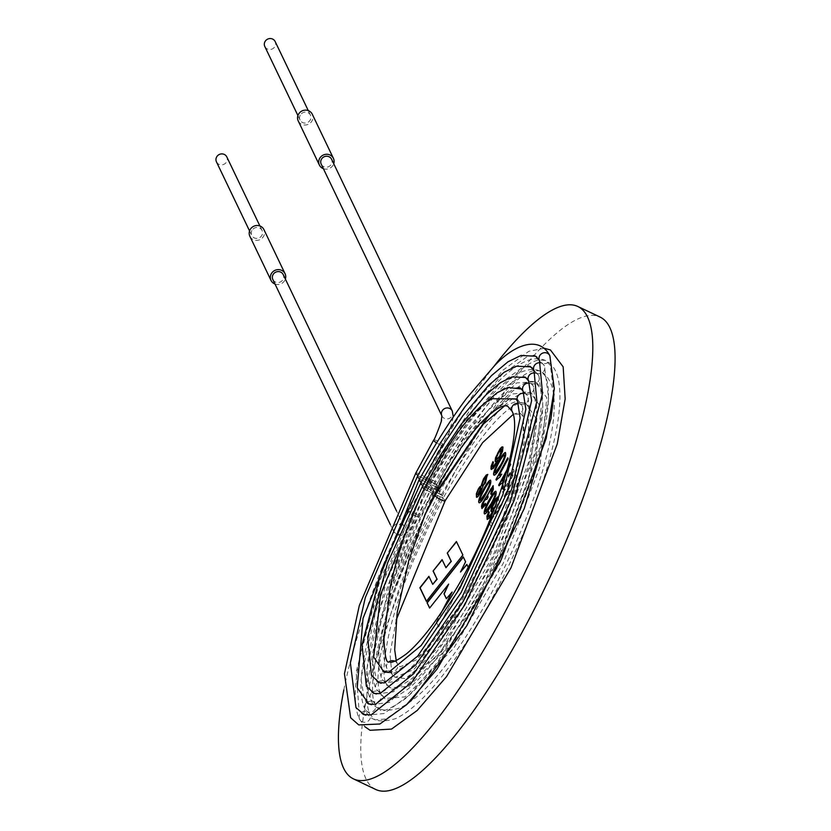 <?xml version="1.0" encoding="UTF-8"?>
<svg xmlns="http://www.w3.org/2000/svg" width="831" height="831" viewBox="0 0 831 831"><rect width="100%" height="100%" fill="white"/><g stroke="black" fill="none" stroke-linecap="round" stroke-linejoin="round"><path stroke-width="0.62" stroke-dasharray="4.16 3.12" d="M507.512 468.746L510.379 463.438L510.805 464.311L506.588 472.101M504.043 496.252L515.739 474.615L516.165 475.498L507.045 492.347L509.621 490.924L508.24 493.489L504.313 496.824L504.043 496.252L515.739 474.615M489.781 520.019L501.477 503.534L501.914 504.438L490.581 520.663L492.274 524.184L490.892 526.729L488.659 522.076M343.816 689.959A261.485 66.355 115.4 0 1 429.492 467.292A261.485 66.355 115.4 0 1 494.071 366.191M468.102 567.022L468.996 568.882L438.643 626.896L436.337 622.097L441.78 611.741M498.704 496.99L492.897 512.592M508.904 482.977C506.048 488.586 503.794 491.588 502.142 491.994C499.483 490.02 510.67 469.1 513.402 469.266C514.482 471.208 512.976 475.779 508.904 482.977M375.685 789.45A261.485 66.355 115.4 0 1 451.784 477.887A261.485 66.355 115.4 0 1 600.159 317.099M426.615 601.457L462.877 555.015M463.106 555.118L456.416 541.521M446.174 567.812L442.082 559.637M432.941 584.453L428.879 576.34M466.949 564.613L468.996 568.882M469.214 568.986L438.643 626.896M438.861 627L436.337 622.097M436.566 622.201L443.1 609.757M452.334 592.15L446.361 598.715M448.875 584.235L429.617 608.074M463.449 556.947L465.578 561.746M465.796 561.849L460.727 572.112M489.521 520.995L501.706 503.638L502.142 504.552L490.809 520.767L492.274 524.184M492.492 524.288L490.892 526.729M491.121 526.844L488.888 522.18M493.572 510.286L491.35 511.626M498.558 496.824L498.538 501.425L494.538 510.151L489.262 518.451L487.288 519.448M488.42 517.183L489.501 512.384L488.753 511.595M494.85 507.523L497.831 499.431M497.52 499.182L494.455 503.046L492.741 506.952L492.617 509.382M495.338 506.235L497.686 499.826M494.912 493.718C495.089 491.038 483.684 511.075 485.709 511.667M495.93 491.339L496.065 491.391C497.083 493.417 495.577 497.966 491.547 505.061C488.638 510.743 486.374 513.745 484.743 514.067L484.681 514.015M493.209 485.74L493.552 489.449L491.308 494.424M491.536 494.528L490.913 494.019M492.201 488.098L489.386 491.381L487.953 494.788L488.036 497.208M488.254 497.312L486.737 499.41M486.53 499.026L484.255 501.467L483.081 506.162M485.657 504.718L485.501 503.347M485.875 504.822L482.053 508.53M489.552 482.541C489.729 479.861 478.303 499.94 480.349 500.48M490.57 480.162L490.716 480.214C491.713 482.26 490.207 486.81 486.187 493.884C483.258 499.608 480.983 502.599 479.362 502.869L479.321 502.838M487.807 474.47L480.432 493.469L478.022 496.865L476.703 497.312M480.962 487.745L477.68 494.902M486.789 476.838L484.109 479.975L482.593 483.559L482.541 486.031M515.958 474.719L516.165 475.498M516.383 475.602L507.045 492.347M507.274 492.461L509.621 490.924M509.839 491.028L508.24 493.489M508.458 493.593L504.313 496.824M504.531 496.928L504.261 496.356M508.697 482.177C512.395 475.155 513.714 471.686 512.654 471.769C512.093 469.899 501.872 487.745 503.347 489.719L508.697 482.177M508.468 482.063C512.166 475.052 513.485 471.582 512.436 471.665C511.865 469.795 501.654 487.641 503.129 489.604L508.468 482.063M509.133 483.081C506.266 488.69 504.012 491.703 502.36 492.097C499.701 490.124 510.888 469.203 513.631 469.38C514.701 471.322 513.205 475.883 509.133 483.081M507.232 469.775L510.379 463.438M510.608 463.542L510.805 464.311M511.023 464.425L501.914 481.274M504.49 479.851L502.88 482.312M503.098 482.416L498.953 485.647M499.171 485.751L498.901 485.179M507.928 457.954L508.125 458.722M508.343 458.837L499.234 475.685M501.81 474.262L500.2 476.714M500.418 476.828L496.273 480.058M496.502 480.162L496.221 479.591M504.469 454.962C502.734 455.305 494.05 470.98 495.266 472.901M505.331 452.5L505.56 452.604C506.692 454.474 505.196 459.055 501.093 466.305C498.216 471.935 495.962 474.937 494.32 475.322L494.102 475.197M497.759 460.353L495.536 461.704M502.755 446.881L502.724 451.503L498.725 460.218L493.448 468.528L491.474 469.505M493.469 462.348L492.939 461.672M501.727 449.249L498.642 453.124L496.928 457.019L496.813 459.439M493.687 462.452L492.606 467.24M321.233 164.195A5.744 5.443 154.4 0 0 331.424 164.091A5.744 5.443 154.4 0 0 331.579 159.23M383.953 638.977L383.153 643.443L383.101 640.587L386.55 617.319L393.094 592.69L432.442 495.453L440.222 481.378L461.34 447.379M477.929 425.888L494.933 408.904L509.164 399.171L517.63 399.431L515.854 398.922M491.765 398.714L472.673 415.895L454.432 439.879L424.589 491.142L390.31 586.644M272.869 279.548A5.744 5.443 154.4 0 0 280.39 281.969A5.744 5.443 154.4 0 0 283.215 274.583M275.019 284.036A7.78 7.375 154.4 0 0 285.365 279.071M249.871 236.305A7.78 7.375 154.4 0 0 262.16 238.154A7.78 7.375 154.4 0 0 263.905 229.574M251.876 230.551A5.744 5.443 154.4 0 0 259.241 237.843A5.744 5.443 154.4 0 0 257.07 227.445A5.744 5.443 154.4 0 0 251.876 230.551M216.455 161.868A5.744 5.443 154.4 0 0 225.513 163.24A5.744 5.443 154.4 0 0 226.801 156.903M323.384 168.683A7.78 7.375 154.4 0 0 333.73 163.717M298.236 120.942A7.78 7.375 154.4 0 0 310.524 122.801A7.78 7.375 154.4 0 0 312.269 114.221M300.24 115.197A5.744 5.443 154.4 0 0 305.07 123.081A5.744 5.443 154.4 0 0 310.43 115.104A5.744 5.443 154.4 0 0 300.24 115.197M264.819 46.515A5.744 5.443 154.4 0 0 275.009 46.411A5.744 5.443 154.4 0 0 275.165 41.55M441.895 415.916L441.801 415.718A5.744 5.443 154.4 0 0 452.095 415.822A5.744 5.443 154.4 0 0 452.251 410.95M433.647 440.077A5.744 1.111 -151.6 0 1 438.571 441.469A5.744 1.111 -151.6 0 1 443.712 445.187A5.744 1.111 -151.6 0 1 443.744 445.53A5.744 1.111 -151.6 0 1 436.639 442.902M415.801 473.088A5.744 1.111 -151.6 0 1 420.715 474.491A5.744 1.111 -151.6 0 1 425.856 478.209A5.744 1.111 -151.6 0 1 425.898 478.552A5.744 1.111 -151.6 0 1 417.983 475.384M549.831 355.72A5.744 5.443 -25.6 0 1 544.471 363.698A5.744 5.443 -25.6 0 1 539.475 360.675M417.401 476.443A5.744 1.111 -151.6 0 1 422.325 477.846A5.744 1.111 -151.6 0 1 427.466 481.565A5.744 1.111 -151.6 0 1 427.508 481.907A5.744 1.111 -151.6 0 1 419.624 478.77M540.368 362.815A5.744 5.443 -25.6 0 1 539.039 373.732A5.744 5.443 -25.6 0 1 534.042 370.719M419.032 479.851A5.744 1.111 -151.6 0 1 423.955 481.253A5.744 1.111 -151.6 0 1 429.097 484.961A5.744 1.111 -151.6 0 1 429.139 485.314A5.744 1.111 -151.6 0 1 421.255 482.167M534.987 373.015A5.744 5.443 -25.6 0 1 533.533 383.922A5.744 5.443 -25.6 0 1 528.547 380.899M420.663 483.247A5.744 1.111 -151.6 0 1 425.586 484.65A5.744 1.111 -151.6 0 1 430.728 488.368A5.744 1.111 -151.6 0 1 430.77 488.711A5.744 1.111 -151.6 0 1 422.886 485.574M529.472 383.195A5.744 5.443 -25.6 0 1 528.028 394.102A5.744 5.443 -25.6 0 1 523.042 391.079M422.293 486.654A5.744 1.111 -151.6 0 1 427.217 488.057A5.744 1.111 -151.6 0 1 432.359 491.765A5.744 1.111 -151.6 0 1 432.4 492.108A5.744 1.111 -151.6 0 1 429.305 491.557A5.744 1.111 -151.6 0 1 424.184 488.742M523.956 393.375A5.744 5.443 -25.6 0 1 522.522 404.281A5.744 5.443 -25.6 0 1 517.536 401.269M433.595 495.64A5.744 1.111 -151.6 0 1 432.442 495.453M424.589 491.142A5.744 1.111 -151.6 0 1 423.903 490.01A5.744 1.111 -151.6 0 1 428.827 491.412A5.744 1.111 -151.6 0 1 433.969 495.12M518.378 403.399A5.744 5.443 -25.6 0 1 517.1 414.326A5.744 5.443 -25.6 0 1 512.104 411.303M394.767 661.185A5.744 5.443 -25.6 0 1 392.315 671.645A5.744 5.443 -25.6 0 1 389.095 661.653M445.146 500.761A5.744 1.111 28.4 0 0 440.627 497.052A5.744 1.111 28.4 0 0 435.049 495.307M383.59 671.749A5.744 5.443 -25.6 0 1 391.889 673.723A5.744 5.443 -25.6 0 1 389.064 681.108A5.744 5.443 -25.6 0 1 383.465 671.832M439.287 496.336A5.744 1.111 28.4 0 0 443.536 497.405A5.744 1.111 28.4 0 0 439.017 493.697A5.744 1.111 28.4 0 0 433.439 491.952A5.744 1.111 28.4 0 0 439.287 496.336M378.032 681.96A5.744 5.443 -25.6 0 1 386.384 683.903A5.744 5.443 -25.6 0 1 383.558 691.288A5.744 5.443 -25.6 0 1 377.835 682.106M437.657 492.928A5.744 1.111 28.4 0 0 441.905 494.009A5.744 1.111 28.4 0 0 437.386 490.29A5.744 1.111 28.4 0 0 431.808 488.545A5.744 1.111 28.4 0 0 437.657 492.928M372.361 692.265A5.744 5.443 -25.6 0 1 380.878 694.082A5.744 5.443 -25.6 0 1 378.053 701.468A5.744 5.443 -25.6 0 1 372.246 692.348M436.026 489.532A5.744 1.111 28.4 0 0 440.274 490.602A5.744 1.111 28.4 0 0 435.756 486.893A5.744 1.111 28.4 0 0 430.178 485.148A5.744 1.111 28.4 0 0 436.026 489.532M366.71 702.548A5.744 5.443 -25.6 0 1 375.373 704.262A5.744 5.443 -25.6 0 1 372.548 711.648A5.744 5.443 -25.6 0 1 366.679 702.579M434.395 486.125A5.744 1.111 28.4 0 0 438.643 487.205A5.744 1.111 28.4 0 0 434.125 483.486A5.744 1.111 28.4 0 0 428.547 481.741A5.744 1.111 28.4 0 0 434.395 486.125M367.447 711.835A5.744 5.443 -25.6 0 1 367.125 721.692A5.744 5.443 -25.6 0 1 360.883 712.936A5.744 5.443 -25.6 0 1 367.447 711.835M432.785 482.769A5.744 1.111 28.4 0 0 437.044 483.85A5.744 1.111 28.4 0 0 432.525 480.131A5.744 1.111 28.4 0 0 426.937 478.386A5.744 1.111 28.4 0 0 432.785 482.769M414.929 515.791A5.744 1.111 28.4 0 0 419.188 516.861A5.744 1.111 28.4 0 0 414.669 513.153A5.744 1.111 28.4 0 0 409.091 511.408A5.744 1.111 28.4 0 0 414.929 515.791M396.034 533.741A5.744 5.443 154.4 0 0 403.887 526.314A5.744 5.443 154.4 0 0 393.697 526.407A5.744 5.443 154.4 0 0 396.034 533.741M453.321 416.913L448.241 436.119L446.185 440.742L425.898 478.552L380.027 580.09L356.177 671.915L358.992 709.404L362.015 713.455M533.637 355.481L528.028 356.063L502.267 374.241L467.583 416.476L446.112 449.415L427.508 481.907L381.429 585.554L360.924 678.937L364.414 699.328L366.523 702.424M365.671 715.19L383.943 713.549L409.112 695.37L437.854 661.86L498.538 558.422L540.067 447.545L548.605 398.371L544.398 365.765L536.878 357.018M528.09 365.993L523.686 366.627L499.514 383.808L466.149 424.693L446.642 454.723L429.139 485.304L385.896 582.573L366.668 670.129L369.899 689.117L371.769 691.88M371.384 704.74L389.396 702.361L440.908 651.473L495.837 557.123L534.852 452.968L542.882 406.691L538.893 375.944L532.266 367.977M523.229 376.713L519.282 377.326L496.73 393.458L465.453 431.86L447.161 460.052L430.77 488.711L390.362 579.591L372.413 661.331L377.004 681.327M376.246 694.01L393.437 691.797L441.749 644.098L493.136 555.835L528.786 461.589L537.086 416.196L533.388 386.124L527.02 378.521M518.388 387.443L514.867 388.025L493.936 403.108L464.758 439.038L447.68 465.381L432.4 492.108L394.839 576.61L378.147 652.522L382.727 671.271M381.117 683.279L397.488 681.233L444.408 634.198L490.435 554.547L523.634 466.793L531.362 424.423L527.882 396.304L521.754 389.043M509.164 399.171L489.646 414.243M472.683 415.905L481.793 405.85M454.432 439.879L420.725 495.982M393.094 592.69L431.019 501.072M517.63 399.431L522.46 406.349L524.704 442.445L501.695 521.556L457.808 608.115L426.147 650.787L394.195 673.172L385.314 672.497M504.344 406.079L515.262 401.809L525.608 403.128L535.766 417.993L528.859 480.266L499.649 557.009L469.235 612.966L435.963 657.508L404.749 678.563L395.047 677.203L386.966 668.643C384.026 662.016 382.738 652.667 383.101 640.587M513.215 414.389L516.238 413.319L520.507 413.412L523.281 416.663L522.917 455.648L504.417 516.924L461.87 603.067L417.172 659.513L400.064 666.867L397.322 663.678L396.221 660.593M396.179 619.999L389.968 654.08L391.889 673.723L395.068 677.379L414.025 669.381L462.389 608.323L508.364 515.241L528.35 449L528.713 406.629L525.504 402.9L520.59 402.765C501.737 408.759 476.059 440.295 443.536 497.405L428.297 527.311L413.745 559.741C403.066 585.325 395.047 608.926 389.687 630.552C383.371 660.126 382.27 677.909 386.384 683.903L389.999 688.037C390.56 691.153 397.509 688.276 410.826 679.384C426.334 666.576 443.692 644.669 462.909 613.642C496.304 559.762 526.397 486.249 534.375 439.516C537.896 417.816 537.844 403.471 534.219 396.46L530.573 392.242L524.995 392.076C504.469 398.683 476.776 432.66 441.905 494.009C398.631 571.126 368.268 673.328 380.878 694.082L384.94 698.694C385.761 702.081 393.333 698.975 407.637 689.387C424.277 675.645 442.871 652.169 463.438 618.97C499.171 561.289 531.383 482.634 539.921 432.587C543.723 409.392 543.651 393.956 539.724 386.28L535.631 381.585L529.409 381.377C507.201 388.607 477.493 425.015 440.274 490.602L408.478 556.614C395.192 587.86 385.324 616.644 378.884 642.945C371.737 676.704 370.574 697.147 375.373 704.262L379.871 709.352C380.962 712.998 389.147 709.684 404.448 699.39C422.21 684.702 442.05 659.669 463.958 624.299C502.049 562.816 536.359 479.03 545.479 425.649C549.603 400.313 549.436 383.61 544.959 375.56L540.701 370.927L534.416 370.543C525.348 372.163 512.291 382.572 495.255 401.778C476.61 423.602 457.746 452.074 438.643 487.205L404.77 557.591C390.487 591.298 379.964 622.232 373.212 650.382L367.655 681.503C366.149 697.323 366.907 708.261 369.951 714.307L374.874 719.864L385.916 718.992L406.297 704.958M424.994 514.659L408.011 551.504L388.202 605.882L378.988 648.18L378.5 666.223L381.543 678.688L390.238 687.798L409.06 686.323L454.391 641.117L500.553 562.005L534.738 472.216L541.137 407.543L530.271 392.461L511.335 394.039L467.76 436.992L433.439 491.952C390.975 571.011 362.285 659.305 376.038 688.868L385.179 698.456L405.05 696.877L453.601 648.419L503.171 563.449L539.901 467.022L546.777 397.727L535.33 381.793L516.643 382.894L468.663 429.534L431.808 488.545C388.108 569.183 355.273 668.145 370.533 699.048C374.314 709.726 384.026 712.728 399.659 708.054C414.492 701.177 431.507 684.682 450.724 658.588C489.22 606.983 530.147 520.964 545.957 458.4C554.007 427.352 556.157 403.856 552.407 387.911C547.016 370.906 536.452 365.702 520.725 372.309C506.443 378.988 490.082 394.642 471.655 419.26C457.632 438.041 443.806 460 430.178 485.148C383.517 571.157 348.823 676.652 365.027 709.227C368.974 720.415 379.154 723.552 395.566 718.638C411.283 711.346 429.357 693.823 449.8 666.078C490.768 611.159 534.343 519.572 551.171 452.988C560.011 418.917 562.161 393.458 557.632 376.599C555.409 368.735 551.348 363.365 545.437 360.477C539.329 357.829 532.453 358.244 524.808 361.724C509.663 368.808 492.295 385.439 472.694 411.615C457.767 431.601 443.048 454.973 428.547 481.741C378.926 573.13 342.445 685.045 359.594 719.272L364.809 726.668M544.326 348.282L528.838 351.284L503.077 370.086L473.722 404.074L426.937 478.386L409.091 511.408C402.484 521.66 399.264 526.002 399.431 524.423L403.887 526.314L396.574 511.055M553.986 394.029L550.371 365.484L545.697 360.415L538.81 359.989C529.046 361.765 515.137 372.849 497.094 393.219C477.316 416.383 457.289 446.59 437.044 483.85L419.188 516.861L408.873 531.487L402.391 535.496L397.197 535.008L393.53 531.279L390.321 524.579M249.56 230.935L251.71 235.422M259.906 225.97L262.066 230.457M310.43 115.104L308.28 110.616M300.074 120.059L297.924 115.571"/><path stroke-width="1.25" d="M500.864 466.201C497.998 471.831 495.733 474.833 494.092 475.218C491.131 473.919 502.194 453.155 505.341 452.49C506.463 454.37 504.978 458.941 500.864 466.201M506.588 472.101L501.685 481.17L504.261 479.747L502.88 482.312L498.953 485.647L498.683 485.075L507.512 468.746M485.958 493.77C483.04 499.504 480.765 502.495 479.144 502.765C476.298 501.29 487.558 480.204 490.487 480.11C491.495 482.146 489.978 486.706 485.958 493.77M491.318 504.947C488.42 510.639 486.156 513.641 484.525 513.963C482.063 511.564 493.167 490.986 495.837 491.277C496.855 493.302 495.349 497.862 491.318 504.947M488.888 522.543L490.041 519.749M494.071 366.191A261.485 66.355 115.4 0 1 577.867 306.504A261.485 66.355 115.4 0 1 525.566 571.167A261.485 66.355 115.4 0 1 353.393 778.855A261.485 66.355 115.4 0 1 343.816 689.959M426.396 601.353L462.877 555.015L456.416 541.521L447.244 553.103L451.119 561.174L445.946 567.708L442.082 559.637L433.096 571.042L436.95 579.072L432.712 584.349L428.879 576.34L419.873 587.746L426.396 601.353M441.78 611.741L452.116 592.046L446.361 598.715L443.983 593.75L448.647 584.12L429.617 608.074L427.041 602.693L463.22 556.843L465.578 561.746L460.509 572.008L466.835 564.374L468.102 567.022M492.897 512.592L489.033 518.347L487.163 519.396L486.935 516.186L488.753 511.595L489.282 512.27L488.026 516.892L490.529 514.908L493.344 510.182L491.796 511.564L490.955 511.294L491.287 507.845L493.707 502.194L495.889 498.725L497.717 496.855L498.704 496.99M486.457 497.042L493.115 485.678L493.334 489.345L491.308 494.424L490.695 493.915L492.118 488.036L491.1 488.493L487.724 494.684L488.036 497.208L486.737 499.41L485.72 499.099L484.037 501.363L482.769 505.923L485.501 503.347L485.657 504.718L481.918 508.479L481.492 506.276L482.25 503.461L493.209 485.74M481.107 485.865L483.434 478.988L486.26 475L487.724 474.418L480.214 493.354L477.794 496.761L476.475 497.208L476.371 493.697L478.261 489.127L479.788 486.779L481.326 485.969L483.663 479.103L486.478 475.114L487.807 474.47M496.003 479.487L507.699 457.85L508.125 458.722L499.005 475.581L501.581 474.158L500.2 476.714L496.273 480.058L496.003 479.487L507.928 457.954M497.53 460.249L495.993 461.631L495.151 461.371L495.473 457.912L500.075 448.792L501.903 446.933L502.963 447.161L502.506 451.399L498.507 460.114L493.219 468.414L491.017 469.079L491.121 466.253L492.939 461.672L493.469 462.348L492.222 466.949L492.96 466.991L497.759 460.353L494.944 465.09L492.606 467.24M577.867 306.504L600.159 317.099A261.485 66.355 115.4 0 1 547.847 581.752A261.485 66.355 115.4 0 1 375.685 789.45L353.393 778.855M428.993 576.589L420.091 587.849L426.5 601.218M456.531 541.77L447.244 553.103M447.473 553.207L451.119 561.174M451.337 561.278L445.946 567.708M442.196 559.886L433.096 571.042M433.315 571.146L436.95 579.072M437.168 579.176L432.712 584.349M443.1 609.757L452.116 592.046M446.476 598.59L443.983 593.75M444.201 593.853L448.647 584.12M429.72 607.939L427.041 602.693M427.259 602.807L463.334 557.082M466.949 564.613L460.509 572.008M488.888 522.18L489.999 520.123M488.42 517.183L490.747 515.012L493.344 510.182M491.35 511.626L491.516 507.949L493.936 502.298L496.107 498.829L498.558 496.824M487.288 519.448L487.153 516.29L488.888 511.865M492.617 509.382L494.85 507.523M497.686 499.826L497.437 499.109L496.398 499.67L492.523 506.848L492.482 509.341L495.338 506.235M485.709 511.667L491.1 504.168C494.59 497.769 495.899 494.289 495.027 493.739L494.912 493.718M490.882 504.064C494.362 497.665 495.671 494.185 494.798 493.635C495.369 490.03 483.31 511.096 485.533 511.605L490.882 504.064M484.681 514.015C482.551 511.231 493.032 491.89 495.93 491.339M491.536 494.528L490.695 493.915M490.913 494.019L492.201 488.098M483.081 506.162L485.533 503.763M482.053 508.53L482.468 503.565L485.346 498.226L486.686 497.146M480.349 500.48L485.74 492.991C489.23 486.592 490.539 483.112 489.667 482.562L489.552 482.541M485.522 492.887C489.002 486.488 490.311 483.008 489.449 482.458C490.01 478.853 477.929 499.95 480.173 500.418L485.522 492.887M479.321 502.838C476.734 501.062 487.361 481.222 490.57 480.162M477.68 494.902L479.954 492.648L480.962 487.745M479.736 492.544L480.858 487.662L477.565 494.871L479.736 492.544M482.541 486.031L485.46 482.988L486.789 476.838M485.242 482.884L486.634 476.745L483.881 479.871L482.375 483.455L482.437 486.01L485.242 482.884M476.672 497.302L476.599 493.801L478.479 489.23L481.326 485.969M499.171 485.751L498.683 485.075M498.901 485.179L507.232 469.775M504.49 479.851L501.685 481.17M501.81 474.262L499.005 475.581M496.502 480.162L496.221 479.591M495.266 472.901L500.657 465.402C503.669 460.208 504.999 456.749 504.646 455.024L504.469 454.962M500.439 465.298C503.441 460.104 504.77 456.635 504.427 454.921C503.015 454.069 493.656 471.146 495.089 472.839L500.439 465.298M494.227 475.27C491.64 473.535 502.173 453.819 505.466 452.573M495.536 461.704L495.702 458.016L498.122 452.365L500.304 448.896L502.755 446.881M491.474 469.505L491.339 466.368L493.074 461.963M496.813 459.439L499.919 456.094L501.727 449.249M499.701 455.99L501.602 449.166L498.413 453.02L496.709 456.915L496.751 459.429L499.701 455.99M321.389 159.323A5.744 5.443 154.4 0 0 321.233 164.195L441.801 415.718A5.744 5.443 154.4 0 1 444.834 408.478A5.744 5.443 154.4 0 1 452.251 410.95L331.579 159.23A5.744 5.443 154.4 0 0 321.389 159.323M396.221 660.593L394.694 649.697L397.166 612.727L408.748 560.696L425.212 514.16L441.874 479.445L461.34 447.379L477.929 425.888C502.08 400.417 507.419 406.38 507.876 406.452L512.104 411.303A5.744 5.443 -25.6 0 1 518.378 403.399M382.727 671.271L388.773 672.237L421.213 645.469L459.938 588.296L502.921 494.58L520.123 418.003L517.536 401.269L515.854 398.922L491.765 398.714C474.563 407.45 445.987 442.726 420.912 495.588C406.941 526.127 396.73 556.479 390.31 586.644L383.953 638.977C384.763 656.511 386.56 664.094 389.324 661.736C391.11 663.512 396.844 660.863 406.536 653.789C419.894 642.581 434.842 623.541 451.389 596.689C492.388 532.027 524.008 433.096 512.104 411.303M396.574 511.055L283.215 274.583A5.744 5.443 154.4 0 0 273.025 274.687A5.744 5.443 154.4 0 0 272.869 279.548L390.321 524.579M285.365 279.071A7.78 7.375 154.4 0 0 274.853 270.418A7.78 7.375 154.4 0 0 275.019 284.036M285.054 273.7L263.905 229.574A7.78 7.375 154.4 0 0 253.694 226.292A7.78 7.375 154.4 0 0 249.871 236.305L271.02 280.431M259.906 225.97L226.801 156.903A5.744 5.443 154.4 0 0 216.611 157.007A5.744 5.443 154.4 0 0 216.455 161.868L249.56 230.935M333.73 163.717A7.78 7.375 154.4 0 0 323.217 155.065A7.78 7.375 154.4 0 0 323.384 168.683M333.418 158.347L312.269 114.221A7.78 7.375 154.4 0 0 302.069 110.928A7.78 7.375 154.4 0 0 298.236 120.942L319.395 165.078M308.28 110.616L275.165 41.55A5.744 5.443 154.4 0 0 267.644 39.13A5.744 5.443 154.4 0 0 264.819 46.515L297.924 115.571M436.639 442.902A5.744 1.111 -151.6 0 1 433.647 440.077C434.447 440.472 443.11 417.38 441.313 420.538L441.895 415.916M417.983 475.384A5.744 1.111 -151.6 0 1 415.801 473.088L433.647 440.077M362.015 713.455L363.698 714.556L371.166 714.878L412.01 682.137L464.643 605.093L514.327 500.096L542.518 393.458L539.475 360.675A5.744 5.443 -25.6 0 1 542.3 353.289A5.744 5.443 -25.6 0 1 549.831 355.72C538.893 334.519 513.174 345.374 494.216 366.055L466.721 398.132C450.038 420.413 433.605 446.517 417.401 476.443L365.318 597.582L350.381 662.93L355.959 707.555L363.729 714.39L365.671 715.19M419.624 478.77A5.744 1.111 -151.6 0 1 417.401 476.443M366.523 702.424L368.704 704.044L375.519 704.324L413.869 673.557L463.48 600.938L510.317 501.955L536.878 401.466L534.042 370.719A5.744 5.443 -25.6 0 1 540.368 362.815M421.255 482.167A5.744 1.111 -151.6 0 1 419.032 479.851L363.022 618.306L357.216 687.819L368.787 703.732L371.384 704.74M371.769 691.88L373.763 693.386L379.933 693.625L415.76 664.852L462.306 596.72L511.782 488.846L531.611 400.532L528.547 380.899A5.744 5.443 -25.6 0 1 534.987 373.015M422.886 485.574A5.744 1.111 -151.6 0 1 420.663 483.247L382.063 568.705L362.046 644.627L366.357 686.219L373.857 693.075L376.246 694.01M377.004 681.327L378.385 682.49L384.348 682.926L417.65 656.147L461.122 592.513L507.346 491.713L525.867 409.268L523.042 391.079A5.744 5.443 -25.6 0 1 529.472 383.195M424.184 488.742A5.744 1.111 -151.6 0 1 422.293 486.654L387.589 562.878L367.718 636.941L371.405 675.271L378.926 682.428L381.117 683.279M517.536 401.269A5.744 5.443 -25.6 0 1 523.956 393.375M433.969 495.12A5.744 1.111 -151.6 0 1 434 495.473A5.744 1.111 -151.6 0 1 433.595 495.64M389.095 661.653A5.744 5.443 -25.6 0 1 394.767 661.185M504.344 406.079L483.362 424.111L435.049 495.307A5.744 1.111 28.4 0 0 440.897 499.691A5.744 1.111 28.4 0 0 445.146 500.761L396.179 619.999M452.251 410.95L453.321 416.913M415.801 473.088L359.304 605.57L344.46 673.702L350.63 717.766L358.722 724.902L379.881 724.009L406.473 704.781L436.898 669.319L501.207 559.689L546.185 438.384L554.329 388.763L549.831 355.72M539.475 360.675L535.413 356.042L533.637 355.481M534.042 370.719L530.407 366.554L528.09 365.993M536.878 357.018L535.361 356.198L520.933 355.481L508.001 361.797L491.453 375.633L464.789 406.951L440.503 442.798L419.032 479.851M528.547 380.899L525.317 377.201L523.229 376.713M532.266 367.977L530.24 366.824L516.446 366.191L504.22 372.215L488.649 385.304L462.909 415.718L440.794 448.491L420.663 483.247M523.042 391.079L520.123 387.797L518.388 387.443M527.02 378.521L525.109 377.451L511.948 376.91L500.439 382.644L485.844 394.974L461.122 424.371L440.44 455.232L422.293 486.654M489.646 414.243L434 495.473L431.019 501.072M481.793 405.85L496.938 392.845L507.918 387.475L521.754 389.043M385.314 672.497L383.829 671.864L373.67 657.041L380.546 594.819L420.725 495.982M513.215 414.389L482.582 442.694L445.146 500.761M435.049 495.307L424.994 514.659M364.809 726.668L370.065 730.293L391.526 729.088L417.235 710.443L446.538 676.621L511.013 567.781L557.289 443.837L565.163 398.901L563.169 366.835L550.434 349.955L544.326 348.282M553.986 394.029L550.953 418.803L524.299 508.427L466.783 625.753L412.924 698.57L406.297 704.958"/></g></svg>
